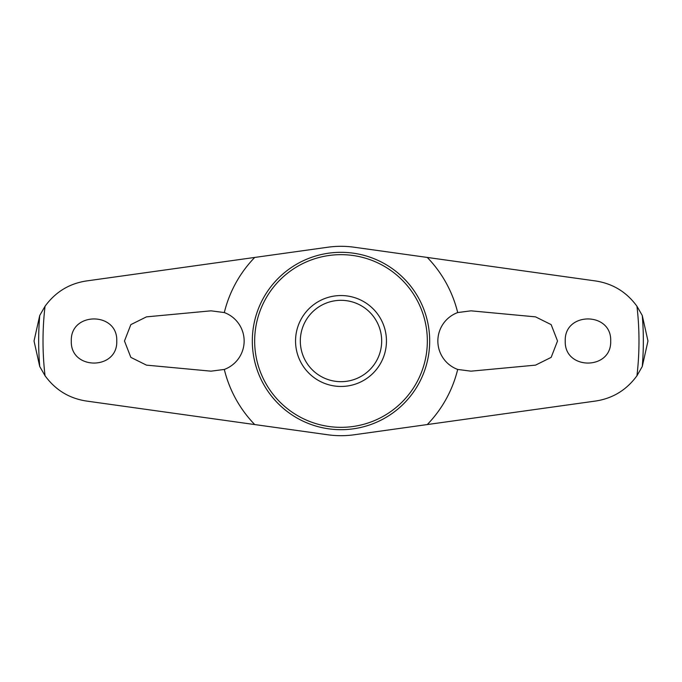 <?xml version="1.0" encoding="UTF-8"?>
<svg xmlns="http://www.w3.org/2000/svg" width="682" height="682" viewBox="0 0 682 682"><rect width="100%" height="100%" fill="white"/><g stroke="black" fill="none" stroke-linecap="round" stroke-linejoin="round"><path stroke-width="1.02" d="M224.31 312.561A120.1 120.1 0 0 1 254.727 257.438L86.316 280.975C69.197 283.601 55.438 292.024 45.046 306.252L39.735 315.485L34.1 340.659A306.9 306.9 0 0 0 34.1 341.341L39.735 366.515L45.046 375.748C55.387 389.942 69.146 398.373 86.316 401.025L254.727 424.562A120.1 120.1 0 0 1 224.31 369.439L211.028 371.17L146.46 365.134L130.842 357.377L124.474 341L130.842 324.623L146.46 316.866L211.028 310.83L224.31 312.561A30.306 30.306 0 0 1 224.31 369.439M457.69 312.561L470.972 310.83L535.541 316.866L551.158 324.623L557.526 341L551.158 357.377L535.541 365.134L470.972 371.17L457.69 369.439A30.306 30.306 0 0 1 457.69 312.561A120.1 120.1 0 0 0 427.273 257.438L595.684 280.975C612.854 283.627 626.613 292.058 636.954 306.252L642.265 315.485L647.9 340.659A306.9 306.9 0 0 1 647.9 341.341L642.265 366.515L636.954 375.748C626.562 389.976 612.803 398.399 595.684 401.025L354.103 434.784A94.696 94.696 0 0 1 327.897 434.784L254.727 424.562M565.242 341C564.125 311.58 611.839 311.614 610.688 341C611.822 370.403 564.116 370.403 565.242 341M116.758 341C117.875 370.42 70.161 370.386 71.312 341C70.178 311.597 117.884 311.597 116.758 341M295.545 341A45.455 45.455 0 0 1 341 295.545A45.455 45.455 0 0 1 386.455 341A45.455 45.455 0 0 1 341 386.455A45.455 45.455 0 0 1 295.545 341M381.681 341A40.681 40.681 0 0 0 341 300.319A40.681 40.681 0 0 0 300.319 341A40.681 40.681 0 0 0 341 381.681A40.681 40.681 0 0 0 381.681 341M427.273 424.562A120.1 120.1 0 0 0 457.69 369.439M254.727 257.438L327.897 247.216A94.696 94.696 0 0 1 354.103 247.216L427.273 257.438M39.735 315.485A302.348 302.348 0 0 0 39.735 366.515M254.659 341A86.341 86.341 0 0 0 341 427.341A86.341 86.341 0 0 0 427.341 341A86.341 86.341 0 0 0 341 254.659A86.341 86.341 0 0 0 254.659 341M341 429.686A88.686 88.686 0 0 0 429.686 341A88.686 88.686 0 0 0 341 252.314A88.686 88.686 0 0 0 252.314 341A88.686 88.686 0 0 0 341 429.686M642.265 366.515A302.348 302.348 0 0 0 642.265 315.485M45.046 306.252A297.983 297.983 0 0 0 45.046 375.748M636.954 375.748A297.983 297.983 0 0 0 636.954 306.252"/></g></svg>
